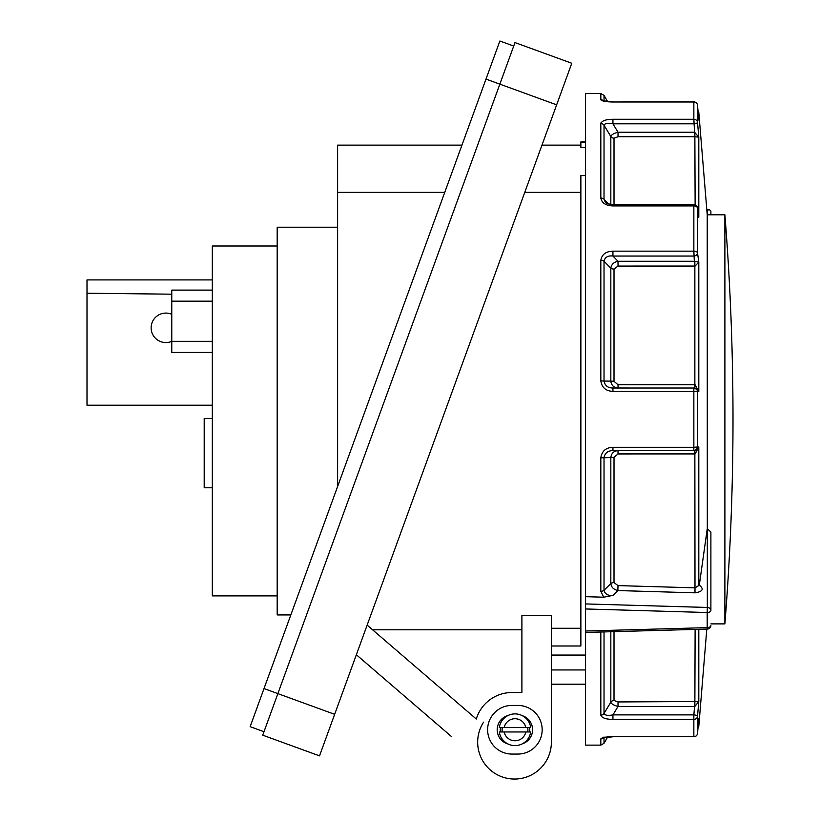 <?xml version="1.0" encoding="UTF-8"?>
<svg xmlns="http://www.w3.org/2000/svg" width="820" height="820" viewBox="0 0 820 820"><rect width="100%" height="100%" fill="white"/><g stroke="black" fill="none" stroke-linecap="round" stroke-linejoin="round"><path stroke-width="1.23" d="M277.18 595.884L212.308 595.884L212.308 246L277.18 246M356.351 654.729L451.348 736.452M585.572 684.198L551.378 684.198L551.378 742.192L551.378 615.41L521.899 615.41L521.899 692.521L511.946 692.521A37.228 37.228 0 0 0 476.297 719.027L367.145 625.117M527.322 719.796A25.799 25.799 0 0 1 530.181 721.692A14.739 14.739 0 0 1 522.361 743.781A14.739 14.739 0 0 0 522.361 715.716M507.928 715.563A14.739 14.739 0 0 0 507.928 743.935A14.739 14.739 0 0 1 500.364 720.626A25.799 25.799 0 0 1 503.459 718.884M551.378 655.067L585.572 655.067M517.84 705.425L511.946 705.425A24.323 24.323 0 0 0 487.623 729.749A24.323 24.323 0 0 0 511.946 754.072L517.84 754.072A24.323 24.323 0 0 0 542.163 729.749A24.323 24.323 0 0 0 517.84 705.425M483.574 722.174A36.859 36.859 0 0 0 529.894 775.689A36.859 36.859 0 0 0 551.378 742.192L551.378 669.95L585.572 669.95M585.572 175.583L580.867 175.583L580.867 645.996L551.378 645.996M585.572 141.891L580.867 141.891L580.867 147.457L585.572 147.457M524.759 192.372L580.867 192.372M580.867 142.28L585.572 142.28M372.577 629.791L521.899 629.791M580.867 628.284L551.378 628.284M556.647 104.827L499.851 84.142L514.981 42.578L571.776 63.263L556.647 104.827L319.523 755.866L262.728 735.181L277.867 693.628L334.652 714.312M337.614 486.485L337.614 192.372L444.737 192.372M337.614 192.372L337.614 145.13L461.947 145.13M290.833 614.928L277.18 614.928L277.18 227.212L337.614 227.212M485.993 79.089L499.851 84.142L277.867 693.628L264.009 688.574L499.872 41L513.72 46.043M171.769 294.185L87.002 293.232L87.002 405.223L212.308 405.223M87.002 293.232L87.002 279.907L212.308 279.907M171.769 314.316A14.739 14.739 0 0 0 151.444 324.812A14.739 14.739 0 0 0 171.769 341.335L212.308 341.345M212.308 301.176L171.769 301.176L171.769 352.405L212.308 352.405M171.769 301.176L171.769 290.116L212.308 290.116M212.308 487.777L204.2 487.777L204.2 418.487L212.308 418.487M585.572 631.728L585.572 631.021L585.572 631.728M585.572 608.963L585.572 631.021L707.199 627.638L707.199 612.519L585.572 608.963L585.572 603.93L707.332 607.456L707.199 612.519A3.69 2.081 180 0 0 710.889 610.439L710.889 546.919M707.332 528.869L710.889 531.965L710.889 610.439A3.69 2.983 180 0 0 707.332 607.456L707.229 214.789L698.804 112.401L698.804 120.058L697.523 105.278A3.69 3.69 0 0 0 693.853 101.895L612.94 101.987C605.918 101.885 601.88 101.147 600.824 99.763L600.824 93.541L585.572 93.541L585.572 603.93M707.301 629.073A3.69 3.69 0 0 0 710.889 625.393A3.69 2.245 180 0 1 707.199 627.638L707.301 629.073L585.572 632.425L585.572 745.134L600.824 745.134L600.824 738.912C601.87 737.539 605.908 736.79 612.94 736.688L693.853 736.688L693.853 719.406L612.94 719.406C605.918 719.345 601.88 717.92 600.824 715.132L600.824 632.005M698.455 214.635L697.523 208.136L697.523 252.908L698.804 262.041L695.124 266.049L618.024 266.069L614.016 269.073L614.016 381.32L618.024 384.734L695.124 384.754L698.804 391.673L697.523 391.673L697.523 447.002L698.804 447.002L695.124 453.921L618.024 453.942L614.016 457.355L614.016 582.6L618.003 585.603L695.124 587.848L699.327 585.111C704.216 589.078 702.771 591.65 695.001 592.829L617.87 590.554C613.668 589.57 611.32 587.243 610.828 583.573L610.828 457.58L600.824 457.816C601.87 451.082 605.908 447.577 612.94 447.3L693.853 447.3L693.853 391.376L612.94 391.376C605.918 391.109 601.88 387.604 600.824 380.859L600.824 260.309C601.87 254.425 605.908 251.381 612.94 251.166L693.853 251.166L693.853 205.922L612.94 205.922C605.918 205.697 601.88 203.073 600.824 198.05L600.824 123.543C601.87 120.765 605.908 119.341 612.94 119.269L693.853 119.269L693.853 101.987L612.94 101.987M707.229 528.869L699.327 585.111M698.127 112.268L698.199 113.078M698.804 120.058L697.523 105.257A3.69 1.138 -4.9 0 0 697.523 105.257L697.523 122.385L698.804 137.155L694.581 136.735L694.581 132.245L698.804 137.155L698.804 217.269L697.502 207.829A3.69 3.69 0 0 0 693.853 204.651L693.853 205.922A3.69 2.419 180 0 1 697.523 208.136A3.69 2.972 -7.9 0 0 697.502 207.829M614.016 631.646L614.016 700.495L618.024 701.941L698.804 701.52L697.523 716.29A3.69 1.138 -175.1 0 0 693.853 714.876L694.581 706.43L618.024 706.43C613.79 705.333 611.392 703.909 610.828 702.166L610.828 631.738M604.022 631.923L604.022 713.461L610.828 702.166A3.69 3.341 -0 0 1 614.016 700.495M694.581 266.069L693.853 251.166A3.69 1.906 180 0 1 697.523 252.908A3.69 2.972 172.1 0 1 693.853 256.045L612.94 256.045C607.958 255.44 604.986 257.152 604.022 261.211L604.022 381.074L610.828 381.095L610.828 268.181L604.022 261.211A3.69 1.804 180 0 0 600.824 260.309M694.581 136.735L618.024 136.735L614.016 138.18A3.69 3.341 0 0 1 610.828 136.51L604.022 125.214A3.69 3.341 180 0 0 600.824 123.543L601.091 122.621M610.828 204.508L610.828 136.51C611.392 134.767 613.79 133.342 618.024 132.245L694.581 132.245L693.853 119.269A3.69 3.393 180 0 1 697.523 122.385A3.69 1.138 175.1 0 1 693.853 123.799L612.94 123.799C607.958 122.836 604.986 123.307 604.022 125.214L604.022 199.301L608.604 204.006M693.853 450.662L693.853 447.3L697.523 447.002A3.69 3.669 -90 0 1 693.853 450.662L612.94 450.662C607.958 450.641 604.986 452.947 604.022 457.601L604.022 590.308L610.828 583.573A3.69 1.937 0 0 1 614.016 582.6M601.091 738.471L600.824 738.912A3.69 3.618 180 0 0 603.54 737.744M603.766 597.206L600.824 591.281A3.69 1.947 180 0 0 604.022 590.308C605.027 594.182 608.02 595.874 612.981 595.402L603.766 597.206L585.572 596.673M600.824 715.132A3.69 3.341 180 0 0 604.022 713.461C605.006 715.368 607.979 715.839 612.94 714.876L693.853 714.876L693.853 719.406A3.69 3.393 180 0 0 697.523 716.29L697.523 733.398L698.804 718.617L698.804 726.274L706.799 629.083M698.127 709.31L698.199 708.5M706.799 209.592L709.464 209.664L710.889 211.119L710.889 214.789M600.824 380.859L604.022 381.074C605.006 385.748 607.979 388.055 612.94 388.014L694.858 388.024L698.804 391.673L698.804 262.041L694.581 261.262L618.024 261.262C613.79 262.144 611.392 264.45 610.828 268.181A3.69 1.783 0 0 0 614.016 269.073M600.824 198.05A3.69 2.501 180 0 1 604.022 199.301L605.314 202.14C605.478 203.135 608.02 203.975 612.94 204.651L612.94 205.922M618.024 384.734L618.024 388.014C613.79 387.696 611.392 385.39 610.828 381.095L614.016 381.32M614.016 457.355L610.828 457.58C611.392 453.286 613.79 450.979 618.024 450.662L618.024 453.942M618.024 701.941L618.024 706.43L612.94 714.876L612.94 719.406M698.804 629.309L698.804 701.52L694.858 706.42L694.581 701.941M693.853 736.78A3.69 3.69 0 0 0 697.523 733.418A3.69 1.138 4.9 0 0 697.523 733.398A3.69 3.587 180 0 1 693.853 736.688L612.94 736.688M697.523 733.418L698.804 718.617M603.54 100.932A3.69 3.618 180 0 0 600.824 99.763M693.853 101.895L693.853 101.987A3.69 3.587 180 0 1 697.523 105.278A3.69 1.138 -4.9 0 0 697.523 105.237M618.024 136.735L618.024 132.245L612.94 123.799L612.94 119.269M618.024 266.069L618.024 261.262L612.94 256.045L612.94 251.166M612.94 388.014L612.94 391.376M694.581 453.942L694.581 450.662L698.804 447.002L698.804 585.921M612.94 450.662L612.94 447.3M709.464 209.664L706.86 210.289M710.889 623.887L724.89 623.887L724.89 214.789L707.229 214.789M695.124 629.411L694.858 706.42M695.001 592.829L694.858 450.651M618.003 585.603L617.87 590.554L612.981 595.402M694.858 388.024L694.858 261.272M694.581 384.734L694.581 388.014M695.124 204.877L694.858 132.256M525.825 727.535L530.694 727.535A15.846 15.846 0 0 0 499.308 727.535L525.825 727.535A11.06 11.06 0 0 0 504.167 727.535M529.576 731.963A14.739 14.739 0 0 0 529.576 727.535M500.425 727.535A14.739 14.739 0 0 0 500.425 731.963M527.701 731.963A12.894 12.894 0 0 0 527.701 727.535M502.291 727.535A12.894 12.894 0 0 0 502.291 731.963M504.167 731.963L499.308 731.963A15.846 15.846 0 0 0 530.694 731.963L504.167 731.963A11.06 11.06 0 0 0 525.825 731.963M263.989 731.717L250.141 726.674L264.009 688.574M604.022 737.61L604.022 743.299L607.64 737.036M614.016 138.18L614.016 204.651M604.053 101.69L603.182 100.798L612.94 101.895L607.64 101.639L604.022 95.376L604.022 101.065M600.824 591.281L600.824 457.816M707.332 214.789L707.332 210.309M693.853 388.014L693.853 391.376L697.523 391.673A3.69 3.669 -90 0 0 693.853 388.014M541.958 145.13L580.867 145.13M612.806 736.79L603.192 737.877L604.053 736.985M600.824 745.134L604.022 743.299M609.322 736.893L608.46 736.954M697.963 728.324L698.804 726.274M600.824 93.541L604.022 95.376M697.963 110.351L698.804 112.401M693.853 204.651L612.94 204.651M724.89 623.876A2584.138 2584.138 0 0 0 724.89 214.799"/></g></svg>
